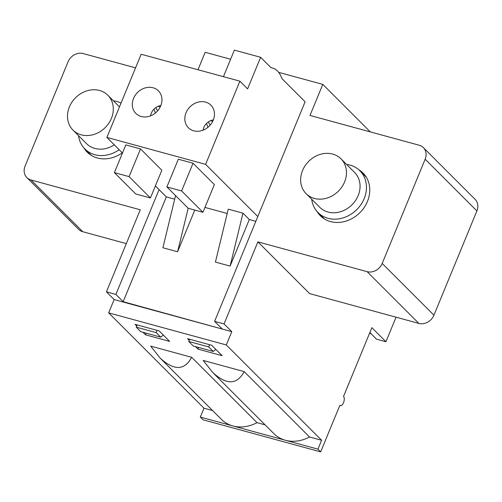 <?xml version="1.0" encoding="UTF-8"?>
<svg xmlns="http://www.w3.org/2000/svg" width="502" height="502" viewBox="0 0 502 502"><rect width="100%" height="100%" fill="white"/><g stroke="black" fill="none" stroke-linecap="round" stroke-linejoin="round"><path stroke-width="0.75" d="M83.853 147.852A30.183 25.765 -45 0 0 87.204 152.15A30.183 25.765 -45 0 0 122.281 152.821M270.923 67.575L272.517 68.008A45.588 21.348 105.3 0 1 281.967 78.619L305.116 101.768L214.611 321.355L224.061 323.934L231.78 331.646L226.295 344.956L321.613 440.279L317.954 449.152L320.678 451.875L339.873 405.296A4.926 2.309 105.3 0 0 340.406 405.616A4.926 2.309 105.3 0 0 343.744 402.083A4.926 2.309 105.3 0 0 343.531 396.423L371.875 327.668L385.944 341.736L396.059 317.189M278.66 72.351L322.799 84.386L309.998 115.441L419.226 145.235A12.318 10.517 135 0 1 423.368 147.613A12.318 10.517 135 0 1 425.156 159.19L382.191 263.437A12.318 10.517 135 0 1 367.119 271.657L257.89 241.864L224.061 323.934M197.976 69.74L205.167 52.302L230.619 59.242M159.084 189.624L115.887 294.423L106.437 291.844L140.259 209.78L31.03 179.986A12.318 10.517 135 0 1 26.888 177.608A12.318 10.517 135 0 1 25.1 166.03L68.065 61.784A12.318 10.517 135 0 1 83.144 53.557L135.559 67.858M317.013 211.455A30.183 25.765 -45 0 0 320.364 215.753A30.183 25.765 -45 0 0 367.439 201.427A30.183 25.765 -45 0 0 363.053 173.064A30.183 25.765 -45 0 0 358.754 169.72M423.368 147.613L475.112 199.357A12.318 10.517 135 0 1 476.9 210.934L433.935 315.181A12.318 10.517 135 0 1 418.856 323.407L309.634 293.614L257.89 241.864M126.316 243.608L82.774 231.729A12.318 10.517 135 0 1 78.632 229.351L26.888 177.608M106.437 291.844L114.149 299.562L108.664 312.871L203.981 408.195L200.323 417.068L203.046 419.791L320.678 451.875M370.294 131.888L322.799 84.386M108.664 312.871L226.295 344.956M203.981 408.195L212.578 410.542M191.657 357.298C184.548 370.551 174.043 370.821 160.144 358.102L150.7 346.123L191.657 357.298L257.018 422.659L265.094 424.861M244.173 371.618C237.063 384.877 226.553 385.147 212.66 372.428L203.21 360.449L244.173 371.618L309.533 436.985L321.613 440.279M189.216 340.337L187.56 338.681L211.712 345.269L222.154 355.711L197.995 349.122L195.491 346.612M136.701 326.011L135.044 324.355L159.203 330.943L169.638 341.385L145.486 334.796L142.976 332.286M309.533 436.985A34.211 29.198 135 0 1 285.393 440.273A34.211 29.198 135 0 1 273.897 433.665L212.66 372.428M257.018 422.659A34.211 29.198 135 0 1 232.884 425.947L317.954 449.152M114.149 299.562L231.78 331.646M200.323 417.068L232.884 425.947A34.211 29.198 135 0 1 221.382 419.346L160.144 358.102M115.887 294.423L123.605 302.141L123.147 301.683L222.33 329.067L214.611 321.355M369.867 332.537L376.494 339.164L385.944 341.736M146.164 333.159L145.486 334.796M198.673 347.484L197.995 349.122M223.428 76.687L234.378 50.125L260.632 57.284L247.605 88.892L239.893 81.173L205.607 164.349L257.808 216.55M272.517 68.008A45.588 21.348 105.3 0 0 271.074 67.726L260.632 57.284M205.607 164.349L106.882 137.422L141.169 54.247L239.893 81.173M213.363 119.884A11.088 9.463 -45 0 0 203.065 130.175M178.329 159.222L193.032 163.232L214.367 184.567L202.94 212.29L188.231 208.28L166.902 186.945L178.329 159.222M125.814 144.896L140.522 148.906L161.851 170.241L150.424 197.964L135.722 193.954L114.387 172.619L125.814 144.896M242.962 213.162L228.259 209.152L215.414 262.088L230.117 266.098L242.962 213.162L249.312 219.518L255.851 221.3M106.882 137.422L122.469 153.01M155.388 185.928L166.344 196.884L174.69 199.162M204.948 207.414L227.205 213.488M249.312 219.518L230.117 266.098M194.795 210.068L177.601 251.772L162.899 247.762L175.556 195.598M166.344 196.884L123.147 301.683M153.054 87.775A15.957 13.617 -45 0 0 134.323 96.76A15.957 13.617 -45 0 0 138.194 115.228A15.957 13.617 -45 0 0 156.762 111.764A15.957 13.617 -45 0 0 160.226 93.196A15.957 13.617 -45 0 0 153.054 87.775M205.563 102.101A15.957 13.617 -45 0 0 186.838 111.086A15.957 13.617 -45 0 0 190.704 129.554A15.957 13.617 -45 0 0 209.271 126.09A15.957 13.617 -45 0 0 212.735 107.522A15.957 13.617 -45 0 0 205.563 102.101M160.847 105.558A11.088 9.463 -45 0 0 150.55 115.855M114.387 172.619L129.089 176.629L140.522 148.906M129.089 176.629L150.424 197.964M177.601 251.772L188.175 208.217M163.338 335.079L160.728 337.131L156.185 332.594L157.101 330.372M156.185 332.594L136.23 327.147L140.773 331.69L160.728 337.131M136.23 327.147L137.146 324.932M155.482 112.931L153.976 109.141M166.902 186.945L181.605 190.955L193.032 163.232M181.605 190.955L202.94 212.29M215.847 349.405L213.237 351.456L208.7 346.913L209.616 344.698M208.7 346.913L188.746 341.473L193.283 346.01L213.237 351.456M188.746 341.473L189.662 339.252M207.997 127.257L206.491 123.461M119.181 149.715A29.568 25.238 135 0 1 85.447 149.508A29.568 25.238 135 0 1 84.913 148.994A29.568 25.238 135 0 1 78.538 135.64M113.383 100.795A29.568 25.238 135 0 1 121.038 103.086M114.318 144.852A24.642 21.034 135 0 1 86.582 143.691L72.966 130.074A24.642 21.034 135 0 1 75.52 97.777A24.642 21.034 135 0 1 107.817 95.229A24.642 21.034 135 0 1 105.771 127.006A24.642 21.034 135 0 1 72.966 130.074M346.543 164.399A29.568 25.238 135 0 1 359.896 170.78A29.568 25.238 135 0 1 365.475 180.281A29.568 25.238 135 0 1 351.877 213.639A29.568 25.238 135 0 1 318.073 212.597A29.568 25.238 135 0 1 312.489 203.09A29.568 25.238 135 0 1 311.692 199.244M340.977 158.827L354.594 172.45A24.642 21.034 135 0 1 359.244 180.369A24.642 21.034 135 0 1 343.28 210.714A24.642 21.034 135 0 1 319.743 207.295L306.126 193.678A24.642 21.034 135 0 1 308.68 161.38A24.642 21.034 135 0 1 340.977 158.827A24.642 21.034 135 0 1 329.663 197.098A24.642 21.034 135 0 1 306.126 193.678M157.615 110.848A34.469 16.139 -74.7 0 1 155.934 107.51M210.131 125.174A34.469 16.139 -74.7 0 1 208.443 121.835M82.774 231.729L31.03 179.986M418.856 323.407L367.119 271.657M476.9 210.934L425.156 159.19M433.935 315.181L382.191 263.437M160.232 106.951L158.048 106.355M369.604 333.165L370.827 333.497M212.741 121.277L210.558 120.681M339.81 405.453L340.406 405.616M91.301 155.382L84.913 148.994M119.47 106.882L107.817 95.229M366.278 177.162L359.896 170.78M324.461 218.979L318.073 212.597M369.528 333.359L371.129 333.799"/></g></svg>
